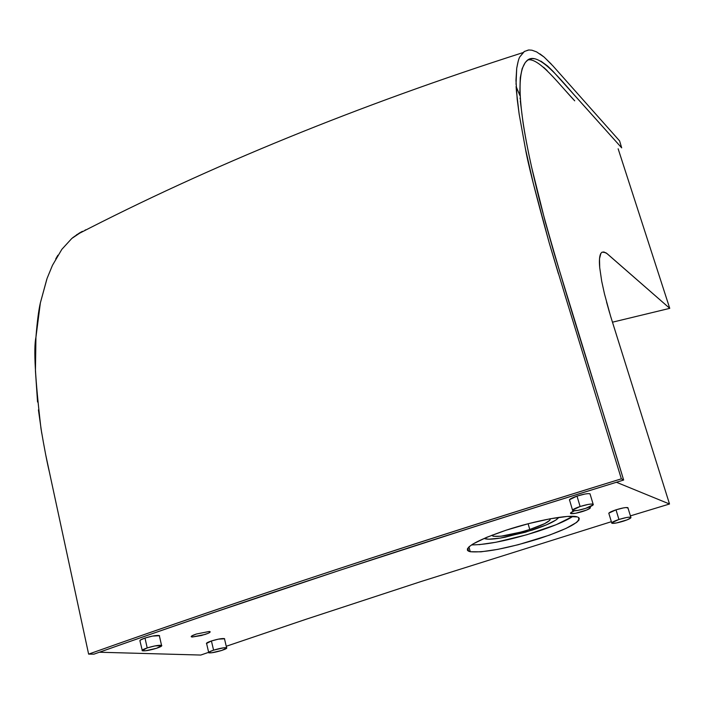 <?xml version="1.0" encoding="UTF-8"?>
<svg xmlns="http://www.w3.org/2000/svg" width="705" height="705" viewBox="0 0 705 705"><rect width="100%" height="100%" fill="white"/><g stroke="black" fill="none" stroke-linecap="round" stroke-linejoin="round"><path stroke-width="1.06" d="M558.748 517.382C556.386 520.766 547.529 525.014 532.204 530.125L504.991 537.245C494.302 539.281 487.463 539.722 484.485 538.567L488.865 539.21L500.206 538.1L525.375 532.24L546.507 524.846L556.034 519.973L558.73 517.417M529.772 529.481C511.337 535.13 498.99 537.316 492.733 536.038L492.02 535.201L493.474 536.285L500.929 536.232L521.735 531.905L529.772 529.481L528.115 523.762L529.772 529.481L544.683 523.63L549.829 520.29L550.332 518.757C550.482 521.233 543.634 524.802 529.772 529.481C511.337 535.13 498.99 537.316 492.733 536.038L492.02 535.201L493.474 536.285L500.929 536.232L521.735 531.905L529.772 529.481L528.115 523.762L529.772 529.481L544.683 523.63L549.829 520.29L550.332 518.757C550.482 521.233 543.634 524.802 529.772 529.481M630.843 517.276L627.891 507.662L628.032 508.12L626.19 507.529L623.379 507.917L616.003 509.83L618.946 519.479C625 517.637 628.966 516.897 630.843 517.276C631.468 517.99 629.089 519.259 623.705 521.074C617.677 522.907 613.729 523.639 611.843 523.269C611.191 522.572 613.553 521.303 618.946 519.479L616.003 509.83C610.618 511.663 608.265 512.94 608.926 513.672L611.702 522.81M593.125 504.172L590.006 493.808L590.182 494.399L589.909 493.764L588.085 493.632L584.991 494.029L577.007 496.091L580.118 506.507C586.648 504.498 590.984 503.723 593.125 504.172C593.918 504.991 591.433 506.384 585.67 508.358C579.184 510.358 574.857 511.125 572.698 510.676C571.887 509.882 574.355 508.49 580.118 506.507L577.007 496.091C571.253 498.091 568.794 499.501 569.622 500.33L572.53 510.103M224.648 638.774L218.435 639.144L211.421 640.968L213.58 650.16C219.881 648.274 224.225 647.481 226.596 647.763C227.327 648.221 225.723 649.111 221.767 650.433C215.501 652.31 211.174 653.103 208.786 652.821C208.037 652.372 209.632 651.482 213.58 650.16L211.421 640.968C207.481 642.299 205.886 643.198 206.635 643.674L208.662 652.337L200.775 655.051L99.379 652.231L200.775 655.051M159.559 635.707L152.544 636.086L144.983 638.043L147.204 647.921C154.016 645.877 158.792 645.022 161.533 645.366C162.414 645.886 160.793 646.837 156.66 648.239C149.883 650.274 145.115 651.12 142.357 650.777C141.467 650.274 143.08 649.323 147.204 647.921L144.983 638.043C140.868 639.461 139.255 640.431 140.154 640.951M506.234 530.16C535.588 520.457 569.948 514.148 577.333 516.924L567.269 516.448L550.156 518.792L528.635 523.621L506.234 530.16L486.653 537.333L473.037 543.952L469.133 546.719L467.371 548.992L467.767 550.675L470.27 551.724L468.658 551.231C464.093 547.397 476.615 540.374 506.234 530.16M468.931 546.921L470.27 551.724L481.03 551.821L497.88 549.354L518.307 544.701L549.336 535.183L566.036 528.415L576.584 522.44L578.972 520.052L579.237 518.184L578.1 517.214C581.898 521.453 569.014 528.565 539.44 538.558C507.186 548.49 484.132 552.879 470.27 551.724L468.931 546.921M196.351 634.033L209.174 631.486L196.351 634.033L191.628 636.051L191.222 636.721L192.245 637.012L191.452 636.879C190.632 636.368 192.262 635.416 196.351 634.033M191.971 635.831L192.245 637.012L201.454 635.505L207.913 633.407L209.729 632.464L210.169 631.786L209.174 631.486L209.94 631.618C210.742 632.138 209.103 633.09 205.005 634.474L192.245 637.012L191.971 635.831M570.618 512.896L570.689 513.548C569.966 513.073 571.173 512.174 574.311 510.843L570.521 513.029L570.83 513.601L575.553 513.284L586.613 510.059L590.411 507.882L588.957 507.177L590.261 507.344C590.984 508.12 588.613 509.451 583.132 511.328C577.148 513.17 573.05 513.927 570.83 513.601L570.618 512.896M603.709 251.888L607.058 253.615L669.75 308.349L618.144 148.79L669.75 308.349L612.46 322.194M420.25 581.792L611.367 521.7L420.25 581.792L306.111 619.246L226.252 646.274M630.411 515.875L669.512 504.004L630.085 378.373L669.512 504.004L616.426 482.264L669.512 504.004L630.411 515.875M618.214 340.541L610.512 315.911M609.631 312.985L606.547 302.031M605.798 252.716L602.211 252.09L600.889 253.333L599.506 258.761L599.708 267.592L601.709 281.251L604.485 293.95L601.709 281.251L599.708 267.592C599.056 260.568 599.453 255.818 600.889 253.333L602.132 252.126M212.884 612.804L340.057 570.195L476.527 526.036M528.248 59.837C539.51 58.163 559.453 84.741 574.707 100.824L565.842 91.042M543.581 67.257L547.177 70.615M669.75 308.349L606.441 253.13M604.485 293.95L610.53 315.981L630.085 378.373M99.379 652.231C172.831 626.216 253.06 598.871 340.066 570.195C427.248 541.475 519.365 512.165 616.426 482.264M159.453 636.166L159.312 635.549C156.563 635.161 151.787 635.998 144.983 638.043L140.242 640.122L139.916 640.81L142.216 650.177M224.551 639.109L224.437 638.615C222.057 638.298 217.713 639.082 211.421 640.968L206.424 643.524M590.006 493.808C587.864 493.315 583.529 494.073 577.007 496.091L569.428 499.757M627.891 507.662C626.022 507.256 622.057 507.97 616.003 509.83L608.812 513.161M468.27 549.874L467.38 550.164L468.27 549.874M472.755 544.939L471.548 544.894C487.058 544.833 509.01 540.374 537.386 531.5C553.954 526.062 565.824 521.004 572.989 516.324L556.227 524.67L526.935 534.716L495.871 542.268L479.03 544.683M156.66 648.239L145.759 650.75L142.11 650.636L147.204 647.921L154.765 645.956L161.789 645.524L156.66 648.239M213.58 650.16L223.705 647.798L226.816 647.913L221.767 650.433L211.72 652.777L208.565 652.68L208.997 652.063L213.58 650.16M585.67 508.358L577.756 510.411L572.83 510.728L572.513 510.129L580.118 506.507L588.111 504.436L591.204 504.022L593.028 504.137L593.302 504.745L585.67 508.358M618.946 519.479L626.331 517.567L629.142 517.17L630.764 517.25L630.931 517.787L627.115 519.858L616.39 522.978L611.94 523.304L611.728 522.775L618.946 519.479M540.876 61.106L547.609 66.041L553.072 71.364L621.678 147.847L619.607 140.912L552.861 65.821L544.11 57.07L539.995 53.915M551.301 64.102L544.11 57.07L536.611 51.897L531.914 50.196L528.856 49.976L524.397 51.447L519.92 56.761C518.951 57.977 517.884 61.811 516.712 68.262L515.963 80.308L517.197 99.238L519.171 114.219L525.419 148.658C527.789 162.802 535.756 194.324 549.31 243.216L558.448 273.857M528.389 50.02L524.212 51.571M564.67 294.117L621.352 478.836C418.708 541.414 241.136 599.84 88.618 654.117L49.332 471.786C47.129 462.718 44.353 448.354 41.005 428.702C35.162 378.973 33.479 348.49 35.937 337.263C37.206 321.436 38.678 309.962 40.37 302.85L47.059 278.493M47.217 278.052L52.47 265.309L61.855 249.332L71.804 238.457L82.388 231.337M569.446 309.689L621.352 478.836L623.652 480.035C422.269 542.171 245.692 600.211 93.924 654.161L88.618 654.117C163.886 627.371 246.362 599.206 336.056 569.614C425.952 539.977 521.048 509.715 621.352 478.836L623.652 480.035C523.991 510.693 429.46 540.744 340.066 570.195C250.865 599.594 168.821 627.582 93.924 654.161L88.618 654.117L57.317 508.825M51.289 480.854L45.869 455.536M41.736 433.293L38.422 409.905M37.541 401.991L35.435 370.909L35.937 337.263L40.37 302.85L46.821 279.18M55.73 258.946L57.889 255.236M72.668 237.717L79.912 232.668M80.828 232.156L81.436 231.83M85.076 230.103L85.746 229.83M520.308 100.938L523.092 122.996C525.102 135.959 527.966 150.791 531.685 167.482L545.212 221.74L553.689 251.738L623.652 480.035C594.659 383.679 562.74 286.574 540.347 203.384C519.268 121.101 514.615 73.717 526.406 61.229L526.406 61.229C536.179 50.002 556.941 75.135 574.328 95.025L621.678 147.847L619.607 140.912L556.509 69.918M524.115 51.632L519.92 56.761M518.237 61.027L516.712 68.262L516.034 84.371M519.911 95.58L516.113 86.424L516.333 90.037M516.386 90.769L519.171 114.219L525.419 148.658L533.262 183.247L549.31 243.216L567.217 302.419M520.14 98.991L520.07 98.092M519.805 93.404L520.264 77.761L522.158 68.614L525.296 62.454L527.578 60.269M527.86 60.075L532.116 58.63L534.839 58.779M492.733 536.038L492.451 535.033L492.733 536.038M468.649 551.231L467.803 548.208M191.452 636.879L191.319 636.315M570.53 513.011L570.689 513.548M161.542 645.366L159.312 635.549M226.605 647.763L224.437 638.615M522.89 52.637C357.858 105.521 209.103 166.213 76.642 234.721"/></g></svg>
